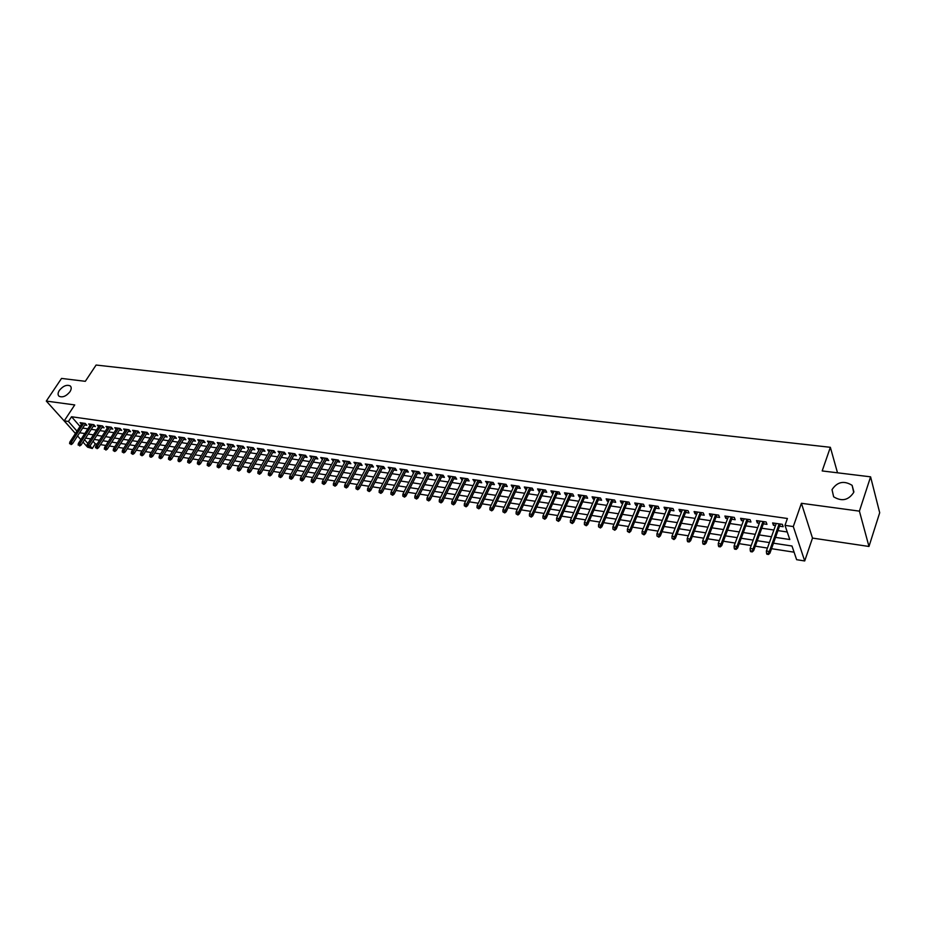 <?xml version="1.0" encoding="UTF-8"?>
<svg xmlns="http://www.w3.org/2000/svg" width="926" height="926" viewBox="0 0 926 926"><rect width="100%" height="100%" fill="white"/><g stroke="black" fill="none" stroke-linecap="round" stroke-linejoin="round"><path stroke-width="1.39" d="M69.948 391.756C66.174 396.259 62.551 397.763 59.067 396.259C57.667 394.916 57.759 392.971 59.368 390.39C63.142 385.899 66.765 384.417 70.226 385.922C71.626 387.242 71.522 389.186 69.948 391.756M853.714 492.412C848.482 500.295 841.792 501.765 833.643 496.811L832.023 489.634C837.278 481.775 843.98 480.351 852.117 485.34L853.714 492.412M93.04 441.262L95.285 443.832L92.299 448.497L87.519 447.165M837.509 472.804L830.356 447.304L96.107 365.041L85.319 381.315L61.533 378.421L46.3 401.074L70.526 427.962M830.356 447.304L822.184 470.94L870.59 476.832L879.7 512.726L868.97 546.467L859.409 511.14L801.418 503.293L793.293 526.558L804.706 560.959L796.626 559.686L791.996 546.016L773.476 543.192M801.418 503.293L812.496 538.087L868.97 546.467M812.496 538.087L804.706 560.959M95.285 443.832L97.056 444.098M100.483 444.63L105.865 445.464M109.303 445.996L114.766 446.853M118.215 447.385L123.748 448.242M127.198 448.774L132.812 449.642M136.284 450.186L141.967 451.066M145.451 451.61L151.216 452.501M154.711 453.045L160.557 453.948M164.064 454.492L169.99 455.407M173.498 455.962L179.517 456.888M183.035 457.432L189.136 458.382M192.677 458.926L198.859 459.886M202.4 460.442L208.674 461.414M212.228 461.958L218.594 462.954M222.159 463.498L228.606 464.505M232.194 465.06L238.734 466.067M242.323 466.623L248.955 467.653M252.566 468.22L259.292 469.262M262.903 469.818L269.732 470.883M273.355 471.438L280.289 472.515M283.923 473.082L290.949 474.17M294.595 474.737L301.726 475.837M305.383 476.404L312.618 477.527M316.287 478.094L323.614 479.24M327.306 479.807L334.749 480.964M338.441 481.532L345.988 482.701M349.704 483.279L357.367 484.472M361.082 485.039L368.861 486.254M372.588 486.833L380.482 488.048M384.221 488.627L392.23 489.877M395.981 490.456L404.106 491.718M407.88 492.296L416.121 493.581M419.906 494.16L428.275 495.468M432.072 496.047L440.568 497.366M444.364 497.956L452.999 499.299M456.807 499.89L465.57 501.244M469.389 501.834L478.279 503.223M482.122 503.813L491.139 505.214M494.993 505.804L504.161 507.228M508.027 507.83L517.321 509.277M521.199 509.867L530.644 511.337M534.534 511.939L544.129 513.432M548.03 514.034L557.765 515.539M561.677 516.152L571.573 517.68M575.497 518.294L585.545 519.856M589.48 520.458L599.689 522.044M603.636 522.658L614.007 524.266M617.966 524.88L628.499 526.512M632.47 527.125L643.176 528.792M647.158 529.406L658.027 531.096M662.021 531.709L673.075 533.422M677.08 534.047L688.307 535.784M692.324 536.409L703.725 538.18M707.765 538.805L719.352 540.599M723.403 541.224L735.175 543.053M739.237 543.678L751.206 545.541M755.28 546.166L767.446 548.053M771.532 548.69L794.08 552.185M870.59 476.832L859.409 511.14M84.683 424.988L86.836 425.3L85.227 423.437L80.111 422.696L81.453 424.235M93.248 426.226L95.424 426.55L93.815 424.687L88.653 423.934L90.007 425.497M101.895 427.488L104.082 427.812L102.485 425.937L97.265 425.184L98.631 426.77M110.634 428.761L112.833 429.085L111.236 427.199L105.969 426.446L107.347 428.043M119.442 430.046L121.665 430.37L120.067 428.483L114.755 427.708L116.132 429.34M128.344 431.342L130.578 431.666L128.992 429.768L123.621 428.993L125.01 430.648M137.326 432.65L139.571 432.974L137.997 431.076L132.58 430.289L133.981 431.967M146.389 433.97L148.658 434.306L147.084 432.396L141.62 431.597L143.032 433.299M155.545 435.301L157.837 435.637L156.262 433.727L150.753 432.928L152.165 434.641M164.793 436.655L167.108 436.991L165.534 435.07L159.966 434.259L161.39 436.007M174.134 438.01L176.461 438.345L174.898 436.424L169.273 435.602L170.708 437.373M183.568 439.387L185.906 439.723L184.355 437.79L178.672 436.968L180.119 438.762M193.094 440.776L195.455 441.112L193.904 439.167L188.163 438.334L189.622 440.163M202.713 442.177L205.086 442.512L203.558 440.568L197.759 439.723L199.217 441.586M212.424 443.589L214.82 443.936L213.293 441.98L207.436 441.123L208.917 443.01M222.24 445.012L224.648 445.371L223.131 443.404L217.216 442.547L218.71 444.457M229.532 444.33L217.286 465.176L219.08 465.454L220.191 466.866L233.086 444.85L227.101 443.971L228.595 445.915M239.533 445.776L227.298 466.739L229.116 467.028L230.227 468.44L243.11 446.286L237.079 445.418L238.584 447.397M252.277 449.388L254.754 449.747L253.261 447.756L247.161 446.876L248.689 448.867M262.498 450.881L264.986 451.24L263.505 449.249L257.347 448.346L258.898 450.349M272.811 452.386L275.335 452.745L273.864 450.742L267.637 449.839L269.211 451.853M283.252 453.902L285.787 454.272L284.328 452.258L278.031 451.344L279.629 453.37M293.785 455.43L296.355 455.812L294.896 453.786L288.542 452.872L290.162 454.909M304.434 456.981L307.027 457.363L305.58 455.337L299.156 454.4L300.8 456.46M315.199 458.555L317.803 458.937L316.368 456.9L309.886 455.951L311.553 458.023M326.079 460.141L328.707 460.523L327.283 458.474L320.72 457.525L322.41 459.609M337.076 461.738L339.726 462.12L338.303 460.072L331.682 459.111L333.395 461.206M348.176 463.359L350.85 463.741L349.449 461.68L342.747 460.708L344.495 462.815M359.415 464.991L362.112 465.384L360.723 463.313L353.94 462.329L355.711 464.458M370.759 466.646L373.479 467.04L372.102 464.956L365.261 463.972L367.055 466.102M382.241 468.313L384.985 468.718L383.619 466.623L376.697 465.628L378.514 467.769M393.839 470.003L396.606 470.408L395.252 468.313L388.26 467.294L390.101 469.459M405.565 471.716L408.366 472.121L407.023 470.014L399.951 468.996L401.826 471.172M417.429 473.441L420.242 473.846L418.922 471.739L411.769 470.697L413.667 472.897M429.421 475.188L432.257 475.605L430.949 473.475L423.714 472.434L425.647 474.633M441.54 476.948L444.411 477.365L443.114 475.235L435.799 474.181L437.766 476.404M453.798 478.742L456.692 479.159L455.407 477.017L448.01 475.952L450.013 478.186M466.195 480.548L469.123 480.964L467.85 478.823L460.372 477.735L462.398 479.992M478.742 482.365L481.694 482.793L480.432 480.64L472.873 479.541L474.922 481.809M491.428 484.217L494.403 484.645L493.164 482.481L485.513 481.381L487.597 483.661M504.253 486.081L507.263 486.52L506.036 484.344L498.292 483.222L500.422 485.525M517.229 487.979L520.262 488.419L519.058 486.231L511.233 485.097L512.448 487.273L513.386 487.412M530.366 489.889L533.422 490.329L532.242 488.141L524.313 486.995L525.517 489.183L526.5 489.322M543.643 491.822L546.734 492.273L545.564 490.074L537.555 488.905L538.735 491.104L539.777 491.255M557.082 493.778L560.207 494.229L559.061 492.019L550.947 490.849L552.104 493.049L553.204 493.211M570.682 495.757L573.842 496.22L572.708 493.998L564.501 492.806L565.636 495.028L566.793 495.19M584.445 497.76L587.628 498.223L586.517 496L578.206 494.797L579.329 497.019L580.533 497.193M598.37 499.785L601.587 500.26L600.499 498.014L592.084 496.799L593.196 499.033L594.457 499.218M612.468 501.846L615.709 502.32L614.644 500.063L606.136 498.836L607.213 501.082L608.532 501.267M626.728 503.918L630.016 504.404L628.962 502.135L620.351 500.897L621.415 503.142L622.793 503.35M641.174 506.024L644.484 506.51L643.454 504.242L634.738 502.98L635.78 505.237L637.215 505.446M655.782 508.154L659.138 508.64L658.131 506.36L649.3 505.087L650.318 507.355L651.823 507.575M670.586 510.307L673.966 510.805L672.982 508.513L664.046 507.216L665.042 509.497L666.604 509.728M685.564 512.495L688.979 512.981L688.018 510.689L678.978 509.381L679.95 511.673L681.582 511.904M700.739 514.694L704.188 515.203L703.251 512.888L694.095 511.569L695.044 513.872L696.734 514.115M716.099 516.94L719.583 517.437L718.669 515.122L709.397 513.78L710.323 516.095L712.082 516.349M731.656 519.197L735.175 519.717L734.295 517.379L724.896 516.025L725.799 518.352L727.628 518.618M747.409 521.5L750.963 522.009L750.106 519.671L740.592 518.294L741.471 520.632L743.37 520.91M763.36 523.815L766.96 524.347L766.126 521.986L756.496 520.597L757.341 522.947L759.308 523.225M775.537 537.381L789.797 539.522L784.993 525.355L787.413 518.491L71.557 416.746L80.03 426.423M82.68 428.067L87.843 428.831M91.246 429.328L96.478 430.104M99.892 430.613L105.205 431.389M108.631 431.898L114.002 432.685M117.44 433.194L122.892 434.005M126.341 434.514L131.862 435.324M135.323 435.833L140.926 436.667M144.398 437.176L150.081 438.01M153.554 438.519L159.318 439.375M162.802 439.885L168.648 440.753M172.143 441.262L178.07 442.142M181.577 442.651L187.584 443.542M191.103 444.063L197.192 444.955M200.722 445.475L206.903 446.39M210.445 446.911L216.707 447.837M220.261 448.358L226.604 449.295M230.18 449.828L236.616 450.777M240.193 451.298L246.721 452.258M250.309 452.791L256.93 453.775M260.53 454.296L267.255 455.291M270.855 455.824L277.673 456.831M281.296 457.363L288.206 458.382M291.84 458.914L298.855 459.956M302.501 460.488L309.608 461.542M313.266 462.074L320.477 463.139M324.146 463.683L331.462 464.759M335.143 465.303L342.574 466.403M346.255 466.947L353.79 468.058M357.494 468.602L365.145 469.725M368.849 470.281L376.616 471.415M380.331 471.971L388.202 473.128M391.941 473.684L399.928 474.864M403.678 475.408L411.781 476.612M415.543 477.168L423.772 478.372M427.534 478.927L435.891 480.166M439.665 480.721L448.149 481.971M451.934 482.527L460.546 483.8M464.343 484.356L473.082 485.652M476.89 486.208L485.756 487.516M489.588 488.083L498.582 489.414M502.424 489.981L511.569 491.324M515.412 491.891L524.695 493.257M528.549 493.824L537.971 495.225M541.849 495.792L551.41 497.204M555.299 497.771L565.01 499.207M568.911 499.785L578.773 501.232M582.685 501.811L592.698 503.293M596.622 503.871L606.785 505.365M610.72 505.943L621.057 507.471M625.004 508.05L635.502 509.601M639.449 510.191L650.11 511.754M654.08 512.344L664.914 513.942M668.896 514.532L679.904 516.152M683.897 516.743L695.067 518.386M699.072 518.977L710.439 520.655M714.455 521.245L725.996 522.947M730.024 523.549L741.749 525.274M745.789 525.864L757.711 527.623M761.762 528.225L773.881 530.008M777.944 530.61L787.239 531.987M779.518 526.176L783.164 526.697L782.354 524.336L772.597 522.924L773.418 525.285L775.467 525.586M243.11 446.297L244.614 448.277L242.161 447.918M233.074 444.839L234.579 446.818L232.148 446.459M75.423 433.495L64.23 420.844L74.74 404.928L46.3 401.074M64.23 420.844L68.455 421.457L76.974 431.122M71.557 416.746L68.455 421.457M784.993 525.355L793.293 526.558M86.812 446.367L83.004 442.072M80.84 439.63L77.564 435.926M84.544 439.7L87.866 443.473M90.042 445.938L92.299 448.497M769.402 542.567L757.248 540.715M753.185 540.09L741.228 538.261M737.177 537.647L725.417 535.841M721.377 535.228L709.802 533.457M705.774 532.844L694.373 531.107M690.368 530.494L679.152 528.781M675.147 528.167L664.116 526.477M660.122 525.875L649.265 524.209M645.283 523.607L634.599 521.975M630.629 521.373L620.107 519.764M616.149 519.15L605.789 517.576M601.854 516.974L591.656 515.412M587.721 514.81L577.685 513.282M573.761 512.68L563.876 511.175M559.975 510.573L550.241 509.092M546.34 508.49L536.756 507.031M532.878 506.429L523.433 504.994M519.567 504.404L510.272 502.98M506.406 502.39L497.25 500.989M493.408 500.41L484.391 499.033M480.559 498.443L471.67 497.088M467.85 496.498L459.099 495.167M455.291 494.588L446.668 493.269M442.871 492.69L434.375 491.393M430.59 490.815L422.221 489.53M418.448 488.951L410.206 487.701M406.445 487.122L398.319 485.884M394.569 485.305L386.57 484.09M382.832 483.511L374.949 482.307M371.21 481.74L363.443 480.559M359.728 479.981L352.065 478.811M348.361 478.256L340.814 477.098M337.122 476.531L329.691 475.397M326.01 474.83L318.671 473.718M315.002 473.151L307.779 472.052M304.122 471.496L296.991 470.408M293.345 469.841L286.331 468.776M282.696 468.22L275.774 467.155M272.151 466.611L265.322 465.57M261.711 465.014L254.986 463.984M251.386 463.44L244.753 462.421M241.165 461.877L234.625 460.87M231.037 460.326L224.601 459.342M221.025 458.798L214.67 457.826M211.116 457.282L204.843 456.333M201.301 455.789L195.12 454.84M191.589 454.296L185.489 453.37M181.971 452.837L175.963 451.911M172.444 451.379L166.518 450.476M163.011 449.932L157.165 449.041M153.681 448.508L147.917 447.628M144.433 447.096L138.75 446.228M135.277 445.695L129.675 444.839M126.214 444.318L120.681 443.473M117.232 442.941L111.78 442.107M108.342 441.586L102.96 440.764M99.533 440.244L94.221 439.433M90.806 438.912L85.574 438.102M79.624 432.766L84.787 433.542M88.19 434.062L93.422 434.85M96.836 435.359L102.149 436.158M105.576 436.667L110.958 437.477M114.396 437.998L119.848 438.82M123.297 439.341L128.818 440.163M132.279 440.683L137.881 441.528M141.354 442.049L147.037 442.906M150.521 443.427L156.286 444.295M159.77 444.816L165.615 445.695M169.111 446.228L175.037 447.119M178.556 447.64L184.563 448.543M188.082 449.075L194.171 449.99M197.713 450.522L203.882 451.448M207.436 451.981L213.698 452.93M217.251 453.462L223.606 454.411M227.171 454.955L233.618 455.916M237.195 456.46L243.723 457.444M247.311 457.976L253.944 458.972M257.544 459.516L264.269 460.523M267.88 461.067L274.698 462.097M278.321 462.641L285.243 463.683M288.877 464.227L295.892 465.28M299.538 465.824L306.656 466.901M310.314 467.445L317.525 468.533M321.195 469.088L328.522 470.188M332.202 470.744L339.634 471.855M343.326 472.41L350.873 473.545M354.577 474.1L362.228 475.246M365.944 475.814L373.71 476.971M377.438 477.538L385.309 478.719M389.047 479.286L397.046 480.49M400.796 481.045L408.91 482.272M412.672 482.828L420.902 484.066M424.675 484.634L433.032 485.895M436.817 486.463L445.302 487.736M449.098 488.315L457.71 489.599M461.518 490.178L470.269 491.486M474.089 492.065L482.955 493.396M486.787 493.975L495.804 495.329M499.646 495.908L508.791 497.285M512.645 497.864L521.928 499.253M525.794 499.843L535.228 501.255M539.106 501.834L548.678 503.281M552.579 503.86L562.302 505.33M566.203 505.909L576.076 507.402M579.989 507.98L590.024 509.497M593.948 510.087L604.134 511.615M608.069 512.205L618.418 513.756M622.365 514.358L632.875 515.932M636.845 516.534L647.517 518.132M651.487 518.734L662.333 520.366M666.326 520.968L677.346 522.623M681.339 523.225L692.532 524.903M696.549 525.505L707.927 527.218M711.944 527.82L723.507 529.556M727.547 530.17L739.295 531.929M743.335 532.543L755.28 534.337M759.332 534.939L771.474 536.767M774.171 523.155L773.418 525.285M758.105 520.829L757.341 522.947M742.247 518.537L741.471 520.632M726.586 516.268L725.799 518.352M711.11 514.034L710.323 516.095M695.843 511.823L695.044 513.872M680.76 509.636L679.95 511.673M665.852 507.483L665.042 509.497M651.14 505.353L650.318 507.355M636.602 503.246L635.78 505.237M622.249 501.163L621.415 503.142M608.058 499.114L607.213 501.082M594.041 497.088L593.196 499.033M580.185 495.074L579.329 497.019M566.492 493.095L565.636 495.028M552.961 491.139L552.104 493.049M539.592 489.206L538.735 491.104M526.385 487.296L525.517 489.183M513.317 485.398L512.448 487.273M500.41 483.534L499.531 485.398M487.643 481.682L486.752 483.534M475.015 479.853L474.135 481.694M462.537 478.048L461.646 479.876M450.198 476.265L449.307 478.082M437.998 474.494L437.107 476.311M425.937 472.758L425.034 474.552M414.003 471.021L413.1 472.816M402.208 469.32L401.294 471.091M390.529 467.63L389.615 469.389M378.989 465.952L378.063 467.711M367.564 464.308L366.638 466.044M356.267 462.664L355.341 464.401M345.085 461.055L344.159 462.769M334.02 459.446L333.094 461.16M323.081 457.861L322.155 459.562M312.259 456.298L311.321 457.988M301.54 454.747L300.603 456.425M290.938 453.219L290 454.886M280.439 451.691L279.502 453.358M270.056 450.186L269.119 451.842M259.778 448.705L258.84 450.349M238.306 470.234L237.287 470.072L238.92 471.021L238.306 470.234L239.267 468.614L237.426 468.325L248.654 448.867M768.175 553.54L766.543 553.273L766.878 554.211L768.522 554.466L768.175 553.54L769.344 551.468L766.392 551.005L776.22 523.456M779.148 523.873L769.344 551.468L769.946 553.135L780.282 524.035M768.522 554.466L769.946 553.135M766.392 551.005L766.543 553.273M751.9 550.982L750.28 550.727L750.627 551.653L752.248 551.908L753.058 548.921L750.141 548.458L760.084 521.118M762.966 521.535L753.058 548.921L753.683 550.588L764.124 521.697M752.248 551.908L753.683 550.588M750.141 548.458L750.28 550.727M735.823 548.447L734.225 548.204L734.584 549.118L736.182 549.373L735.823 548.447L736.98 546.409L734.098 545.958L744.145 518.815M746.993 519.22L736.98 546.409L737.617 548.065L748.173 519.393M736.182 549.373L737.617 548.065M734.098 545.958L734.225 548.204M719.953 545.958L718.379 545.703L718.75 546.629L720.324 546.872L719.953 545.958L721.099 543.921L718.263 543.481L728.415 516.534M731.227 516.94L721.099 543.921L721.771 545.576L732.431 517.113M720.324 546.872L721.771 545.576M718.263 543.481L718.379 545.703M704.292 543.493L702.741 543.249L703.123 544.164L704.674 544.407L704.292 543.493L705.438 541.479L702.637 541.039L712.87 514.289M715.659 514.682L705.438 541.479L706.11 543.122L716.886 514.868M704.674 544.407L706.11 543.122M702.637 541.039L702.741 543.249M688.828 541.062L687.289 540.819L687.682 541.733L689.222 541.976L688.828 541.062L689.963 539.059L687.196 538.619L697.533 512.066M700.276 512.46L689.963 539.059L690.657 540.691L701.526 512.645M689.222 541.976L690.657 540.691M687.196 538.619L687.289 540.819M673.561 538.666L672.044 538.423L673.954 539.569L673.561 538.666L674.684 536.663L671.952 536.247L682.381 509.867M685.101 510.261L674.684 536.663L675.401 538.307L686.374 510.446M673.954 539.569L675.401 538.307M671.952 536.247L672.044 538.423M658.479 536.293L656.985 536.05L658.884 537.196L658.479 536.293L659.601 534.314L656.904 533.885L667.414 507.703M670.1 508.096L659.601 534.314L660.331 535.934L671.396 508.281M658.884 537.196L660.331 535.934M656.904 533.885L656.985 536.05M643.582 533.955L642.112 533.712L644.01 534.846L643.582 533.955L644.704 531.987L642.042 531.57L652.645 505.561M655.284 505.943L644.704 531.987L645.457 533.607L656.603 506.14M644.01 534.846L645.457 533.607M642.042 531.57L642.112 533.712M628.881 531.64L627.423 531.408L629.31 532.531L628.881 531.64L629.993 529.684L627.365 529.267L638.037 503.455M640.653 503.837L629.993 529.684L630.756 531.293L641.996 504.022M629.31 532.531L630.756 531.293M627.365 529.267L627.423 531.408M614.355 529.348L612.908 529.128L614.783 530.239L614.355 529.348L615.454 527.415L612.862 527.01L623.615 501.371M626.207 501.742L615.454 527.415L616.241 529.012L627.562 501.938M614.783 530.239L616.241 529.012M612.862 527.01L612.908 529.128M600.002 527.102L598.578 526.871L600.442 527.982L600.002 527.102L601.101 525.169L598.532 524.764L609.377 499.299M611.924 499.67L601.101 525.169L601.9 526.767L613.301 499.866M600.442 527.982L601.9 526.767M598.532 524.764L598.578 526.871M585.822 524.868L584.41 524.648L586.274 525.748L585.822 524.868L586.922 522.947L584.387 522.553L595.291 497.262M597.814 497.632L586.922 522.947L587.732 524.544L599.215 497.829M586.274 525.748L587.732 524.544M584.387 522.553L584.41 524.648M571.817 522.669L570.428 522.449L572.28 523.549L571.817 522.669L572.905 520.759L570.404 520.366L581.389 495.248M583.878 495.618L572.905 520.759L573.738 522.345L585.29 495.815M572.28 523.549L573.738 522.345M570.404 520.366L570.428 522.449M557.984 520.493L556.607 520.273L558.447 521.373L557.984 520.493L559.061 518.595L556.584 518.213L567.638 493.269M570.103 493.616L559.061 518.595L559.906 520.18L571.539 493.824M558.447 521.373L559.906 520.18M556.584 518.213L556.607 520.273M544.303 518.34L542.949 518.132L544.777 519.22L544.303 518.34L545.379 516.453L542.937 516.071L554.061 491.301M556.491 491.648L545.379 516.453L546.236 518.028L557.938 491.856M544.777 519.22L546.236 518.028M542.937 516.071L542.949 518.132M530.795 516.222L529.452 516.002L531.281 517.09L530.795 516.222L531.871 514.347L529.452 513.965L540.634 489.356M543.041 489.704L531.871 514.347L532.739 515.909L544.511 489.912M531.281 517.09L532.739 515.909M529.452 513.965L529.452 516.002M517.437 514.115L516.118 513.907L517.935 514.983L517.437 514.115L518.514 512.252L516.129 511.881L527.369 487.435M529.741 487.782L518.514 512.252L519.393 513.814L531.235 487.99M517.935 514.983L519.393 513.814M516.129 511.881L516.118 513.907M504.242 512.043L502.934 511.835L504.739 512.911L504.242 512.043L505.307 510.191L502.945 509.821L514.254 485.537M516.604 485.872L505.307 510.191L506.198 511.754L518.109 486.092M504.739 512.911L506.198 511.754M502.945 509.821L502.934 511.835M491.208 509.995L489.912 509.786L491.706 510.851L491.208 509.995L492.262 508.154L489.935 507.795L501.29 483.661M503.617 483.997L492.262 508.154L493.164 509.705L505.133 484.217M491.706 510.851L493.164 509.705M489.935 507.795L489.912 509.786M478.314 507.969L477.029 507.761L478.823 508.825L478.314 507.969L479.367 506.14L477.064 505.781L488.477 481.809M490.78 482.133L479.367 506.14L480.281 507.68L492.308 482.365M478.823 508.825L480.281 507.68M477.064 505.781L477.029 507.761M465.57 505.966L464.308 505.77L466.091 506.811L465.57 505.966L466.623 504.149L464.343 503.79L475.814 479.969M478.082 480.305L466.623 504.149L467.549 505.677L479.622 480.525M466.091 506.811L467.549 505.677M464.343 503.79L464.308 505.77M452.976 503.987L451.726 503.79L453.497 504.832L452.976 503.987L454.018 502.181L451.761 501.823L463.289 478.163M465.535 478.487L454.018 502.181L454.955 503.709L467.086 478.707M453.497 504.832L454.955 503.709M451.761 501.823L451.726 503.79M440.521 502.031L439.283 501.834L441.042 502.876L440.521 502.031L441.552 500.225L439.329 499.878L450.904 476.369M453.127 476.693L441.552 500.225L442.501 501.753L454.689 476.913M441.042 502.876L442.501 501.753M439.329 499.878L439.283 501.834M428.206 500.086L426.979 499.901L428.738 500.931L428.206 500.086L429.236 498.304L427.036 497.956L438.658 474.598M440.857 474.911L429.236 498.304L430.196 499.82L442.443 475.142M428.738 500.931L430.196 499.82M427.036 497.956L426.979 499.901M416.029 498.176L414.813 497.991L416.573 499.01L416.029 498.176L417.059 496.394L414.883 496.058L426.55 472.839M428.715 473.151L417.059 496.394L418.031 497.91L430.312 473.383M416.573 499.01L418.031 497.91M414.883 496.058L414.813 497.991M403.991 496.278L402.798 496.093L404.535 497.123L403.991 496.278L405.009 494.519L402.856 494.183L414.57 471.114M416.723 471.415L405.009 494.519L405.993 496.023L418.332 471.647M404.535 497.123L405.993 496.023M402.856 494.183L402.798 496.093M392.08 494.415L390.899 494.229L392.636 495.248L392.08 494.415L393.099 492.655L390.969 492.319L402.729 469.389M404.859 469.702L393.099 492.655L394.094 494.16L406.479 469.933M392.636 495.248L394.094 494.16M390.969 492.319L390.899 494.229M380.308 492.563L379.139 492.377L380.864 493.384L380.308 492.563L381.327 490.815L379.22 490.491L391.015 467.699M393.122 468L381.327 490.815L382.322 492.308L394.754 468.243M380.864 493.384L382.322 492.308M379.22 490.491L379.139 492.377M368.664 490.734L367.506 490.548L369.231 491.556L368.664 490.734L369.682 488.997L367.599 488.673L379.428 466.021M381.512 466.322L369.682 488.997L370.689 490.479L383.156 466.565M369.231 491.556L370.689 490.479M367.599 488.673L367.506 490.548M357.147 488.916L356.001 488.743L357.714 489.738L357.147 488.916L358.154 487.192L356.093 486.868L367.969 464.366M370.03 464.655L358.154 487.192L359.172 488.673L371.685 464.898M357.714 489.738L359.172 488.673M356.093 486.868L356.001 488.743M345.757 487.134L344.622 486.949L346.324 487.944L345.757 487.134L346.764 485.409L344.727 485.097L356.637 462.722M358.663 463.012L346.764 485.409L347.782 486.891L360.33 463.255M346.324 487.944L347.782 486.891M344.727 485.097L344.622 486.949M334.494 485.363L333.372 485.178L335.062 486.173L334.494 485.363L335.49 483.65L333.476 483.337L345.421 461.102M347.424 461.391L335.49 483.65L336.52 485.12L349.102 461.634M335.062 486.173L336.52 485.12M333.476 483.337L333.372 485.178M323.348 483.603L322.236 483.43L323.926 484.414L323.348 483.603L324.332 481.902L322.341 481.589L334.321 459.493M336.312 459.782L324.332 481.902L325.373 483.372L338.002 460.025M323.926 484.414L325.373 483.372M322.341 481.589L322.236 483.43M312.317 481.867L311.217 481.694L312.895 482.678L312.317 481.867L313.301 480.177L311.333 479.876L323.348 457.907M325.315 458.185L313.301 480.177L314.354 481.636L327.005 458.439M312.895 482.678L314.354 481.636M311.333 479.876L311.217 481.694M301.401 480.154L300.325 479.981L301.992 480.964L301.401 480.154L302.385 478.476L300.441 478.175L312.479 456.333M314.423 456.611L302.385 478.476L303.45 479.923L316.136 456.865M301.992 480.964L303.45 479.923M300.441 478.175L300.325 479.981M290.614 478.464L289.537 478.291L291.204 479.263L290.614 478.464L291.586 476.786L289.653 476.485L301.726 454.77M303.659 455.06L291.586 476.786L292.651 478.233L305.372 455.303M291.204 479.263L292.651 478.233M289.653 476.485L289.537 478.291M279.93 476.774L278.865 476.612L280.52 477.584L279.93 476.774L280.902 475.119L278.992 474.818L291.1 453.231M292.998 453.509L280.902 475.119L281.979 476.554L294.723 453.763M280.52 477.584L281.979 476.554M278.992 474.818L278.865 476.612M269.362 475.119L268.308 474.957L269.964 475.918L269.362 475.119L270.334 473.464L268.436 473.174L280.566 451.714M282.453 451.981L270.334 473.464L271.411 474.899L284.189 452.235M269.964 475.918L271.411 474.899M268.436 473.174L268.308 474.957M258.898 473.475L257.856 473.313L259.5 474.262L258.898 473.475L259.87 471.832L257.995 471.531L270.149 450.21M272.012 450.476L259.87 471.832L260.947 473.255L273.76 450.73M259.5 474.262L260.947 473.255M257.995 471.531L257.856 473.313M248.55 471.843L247.52 471.681L249.152 472.642L248.55 471.843L249.511 470.211L247.659 469.922L259.836 448.716M261.688 448.983L249.511 470.211L250.599 471.635L263.435 449.237M249.152 472.642L250.599 471.635M247.659 469.922L247.52 471.681M251.467 447.501L239.267 468.614L240.366 470.026L253.215 447.756M238.92 471.021L240.366 470.026M237.426 468.325L237.287 470.072M228.166 468.637L227.159 468.487L228.78 469.424L228.166 468.637L241.339 446.031M228.78 469.424L230.227 468.44M227.298 466.739L227.159 468.487M218.131 467.063L217.135 466.912L218.744 467.85L218.131 467.063L231.326 444.584M218.744 467.85L220.191 466.866M217.286 465.176L217.135 466.912M208.2 465.5L207.204 465.35L208.813 466.287L208.2 465.5L209.137 463.903L207.366 463.625L219.636 442.894M221.407 443.149L209.137 463.903L210.26 465.303L223.166 443.438M208.813 466.287L210.26 465.303M207.366 463.625L207.204 465.35M198.361 463.961L197.388 463.799L198.986 464.736L198.361 463.961L199.298 462.363L197.539 462.086L209.832 441.47M211.591 441.725L199.298 462.363L200.433 463.764L213.339 442.038M198.986 464.736L200.433 463.764M197.539 462.086L197.388 463.799M188.626 462.421L187.654 462.271L189.251 463.197L188.626 462.421L189.564 460.835L187.828 460.569L200.132 440.07M201.868 440.325L189.564 460.835L190.698 462.236L203.616 440.649M189.251 463.197L190.698 462.236M187.828 460.569L187.654 462.271M178.996 460.916L178.035 460.766L178.66 461.53L179.621 461.68L178.996 460.916L179.922 459.331L178.197 459.065L190.524 438.681M192.249 438.924L179.922 459.331L181.056 460.72L193.985 439.271M179.621 461.68L181.056 460.72M178.197 459.065L178.035 460.766M169.446 459.412L168.497 459.261L170.083 460.176L169.446 459.412L170.384 457.838L168.671 457.571L181.01 437.303M182.711 437.547L170.384 457.838L171.518 459.227L184.459 437.917M170.083 460.176L171.518 459.227M168.671 457.571L168.497 459.261M160.001 457.93L159.064 457.78L160.638 458.694L160.001 457.93L160.927 456.368L159.237 456.101L171.588 435.938M173.278 436.181L160.927 456.368L162.073 457.745L175.014 436.563M160.638 458.694L162.073 457.745M159.237 456.101L159.064 457.78M150.649 456.46L149.723 456.31L150.359 457.074L151.285 457.212L150.649 456.46L151.575 454.897L149.896 454.643L162.27 434.595M163.937 434.826L151.575 454.897L152.721 456.275L165.673 435.232M151.285 457.212L152.721 456.275M149.896 454.643L149.723 456.31M141.389 455.002L140.463 454.851L142.025 455.754L141.389 455.002L142.303 453.451L140.648 453.196L153.033 433.252M154.688 433.495L142.303 453.451L143.461 454.816L156.413 433.9M142.025 455.754L143.461 454.816M140.648 453.196L140.463 454.851M132.221 453.555L131.307 453.416L132.858 454.319L132.221 453.555L133.136 452.015L131.492 451.761L143.889 431.933M145.521 432.164L133.136 452.015L134.293 453.381L147.246 432.592M132.858 454.319L134.293 453.381M131.492 451.761L131.307 453.416M123.135 452.131L122.232 451.992L123.783 452.883L123.135 452.131L124.049 450.603L122.417 450.349L134.826 430.613M136.446 430.856L124.049 450.603L125.207 451.957L138.171 431.296M123.783 452.883L125.207 451.957M122.417 450.349L122.232 451.992M114.141 450.719L113.25 450.58L114.789 451.471L114.141 450.719L115.044 449.191L113.435 448.936L125.855 429.317M127.464 429.548L115.044 449.191L116.213 450.545L129.177 430.011M114.789 451.471L116.213 450.545M113.435 448.936L113.25 450.58M105.228 449.318L105.888 450.059L105.228 449.318L106.131 447.802L104.545 447.547L116.965 428.032M118.563 428.263L106.131 447.802L107.312 449.145L120.276 428.726M105.888 450.059L107.312 449.145M104.545 447.547L104.349 449.179M96.408 447.929L97.068 448.67L96.408 447.929L97.311 446.425L95.725 446.17L108.168 426.759M109.743 426.99L97.311 446.425L98.48 447.767L111.456 427.465M97.068 448.67L98.48 447.767M95.725 446.17L95.528 447.79M87.669 446.552L88.329 447.293L87.669 446.552L88.572 445.059L86.998 444.804L99.452 425.497M101.015 425.728L88.572 445.059L89.741 446.39L102.717 426.215M88.329 447.293L89.741 446.39M86.998 444.804L86.801 446.425M79.011 445.198L79.671 445.938L79.011 445.198L79.902 443.704L78.363 443.461L90.817 424.247M92.357 424.467L79.902 443.704L81.094 445.036L94.07 424.976M79.671 445.938L81.094 445.036M78.363 443.461L78.154 445.059M70.445 443.843L71.105 444.584L70.445 443.843L71.325 442.362L69.797 442.119L82.264 423.008M83.791 423.228L71.325 442.362L72.517 443.681L85.493 423.749M71.105 444.584L72.517 443.681M69.797 442.119L69.589 443.716M852.117 485.34L853.876 491.845M70.226 385.922L70.839 386.628"/></g></svg>
